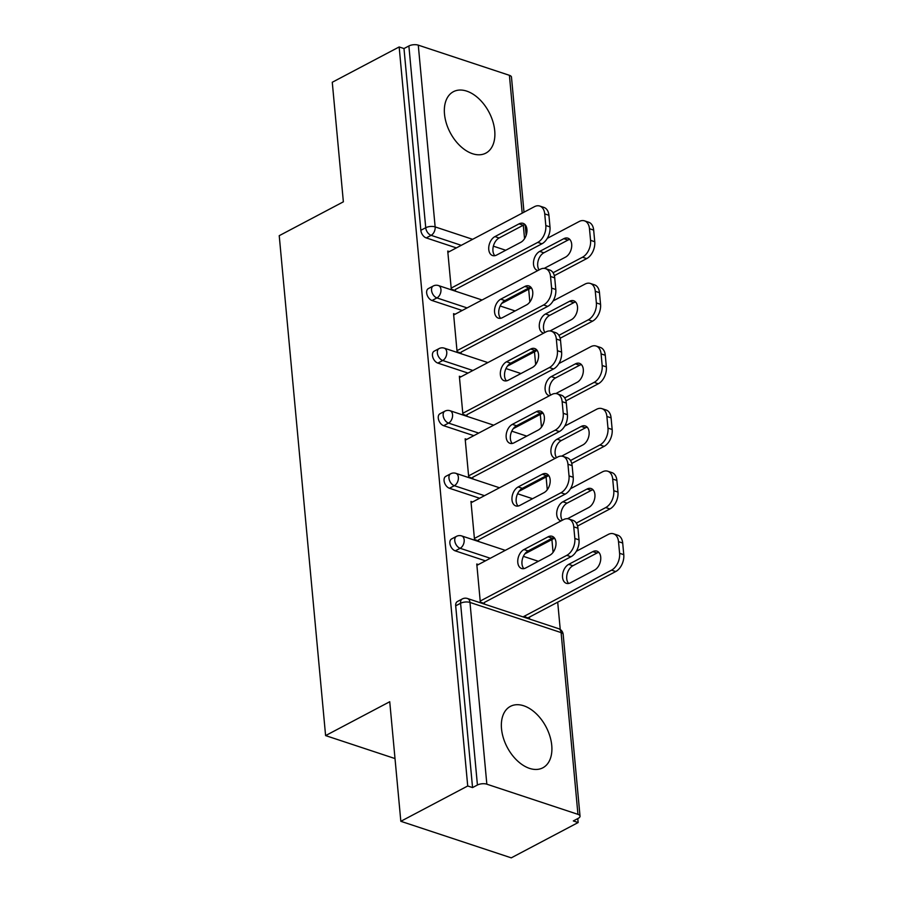 <?xml version="1.0" encoding="UTF-8"?>
<svg xmlns="http://www.w3.org/2000/svg" width="903" height="903" viewBox="0 0 903 903"><rect width="100%" height="100%" fill="white"/><g stroke="black" fill="none" stroke-linecap="round" stroke-linejoin="round"><path stroke-width="1.35" d="M551.744 745.393A34.732 21.932 62.2 0 0 535.998 713.483A34.732 21.932 62.2 0 0 510.421 706.36A34.732 21.932 62.2 0 0 501.515 728.766A34.732 21.932 62.2 0 0 517.261 760.676A34.732 21.932 62.2 0 0 542.85 767.798A34.732 21.932 62.2 0 0 551.744 745.393M494.72 130.732A34.732 21.932 62.2 0 0 478.985 98.822A34.732 21.932 62.2 0 0 453.396 91.7A34.732 21.932 62.2 0 0 444.502 114.105A34.732 21.932 62.2 0 0 460.248 146.015A34.732 21.932 62.2 0 0 485.825 153.138A34.732 21.932 62.2 0 0 494.72 130.732M578.146 822.543L573.326 820.94L578.202 818.366A6.682 2.844 174.7 0 0 580.031 816.143A6.682 2.844 174.7 0 0 577.954 814.348L486.841 784.188A6.682 2.844 174.7 0 0 477.427 785.012L472.551 787.585L467.72 785.994L400.83 821.301L511.267 857.85L578.146 822.543L577.785 818.581M560.244 629.47L557.704 602.177M553.087 552.331L551.902 539.588M547.274 489.742L546.089 476.998M541.473 427.153L540.287 414.409M535.66 364.564L534.486 351.82M529.858 301.974L528.673 289.231M400.83 821.301L389.735 701.733L325.599 735.595L395.006 758.565M325.599 735.595L279.23 235.683L343.366 201.821L332.27 82.263L399.16 46.956L403.991 48.548L420.843 230.299L425.731 227.725L408.878 45.974L403.991 48.548M408.878 45.974A6.682 2.844 -5.3 0 1 418.281 45.15L509.405 75.31A6.682 2.844 -5.3 0 1 511.47 77.105L524 212.205M467.72 785.994L399.16 46.956M455.462 290.563L451.274 289.174L447.741 251.068L449.367 251.598M485.419 560.842L455.27 550.864A6.682 4.222 -117.8 0 1 449.875 543.245A6.682 4.222 -117.8 0 1 451.59 538.944L456.478 536.359A6.682 4.222 -117.8 0 0 454.762 540.671A6.682 4.222 62.2 0 0 460.158 548.29L455.27 550.864M472.551 787.585L455.688 605.834A6.682 4.222 -117.8 0 1 457.392 601.533L462.28 598.949A6.682 4.222 -117.8 0 0 460.575 603.26L455.688 605.834M456.387 247.896L426.239 237.918A6.682 4.222 -117.8 0 1 420.843 230.299M472.596 501.955L470.96 501.425L474.504 539.531L478.692 540.92M473.804 435.664L443.655 425.685A6.682 4.222 -117.8 0 1 438.271 418.066A6.682 4.222 -117.8 0 1 439.975 413.755L444.863 411.181A6.682 4.222 -117.8 0 0 443.159 415.493A6.682 4.222 62.2 0 0 448.543 423.101L443.655 425.685M460.981 376.777L459.356 376.246L462.889 414.353L467.077 415.741M462.201 310.485L432.04 300.507A6.682 4.222 -117.8 0 1 426.656 292.888A6.682 4.222 -117.8 0 1 428.361 288.576L433.248 286.003A6.682 4.222 -117.8 0 0 431.544 290.314A6.682 4.222 62.2 0 0 436.928 297.922L432.04 300.507M455.18 314.188L453.543 313.657L457.087 351.764L461.264 353.152M468.002 373.074L437.853 363.096A6.682 4.222 -117.8 0 1 432.458 355.477A6.682 4.222 -117.8 0 1 434.174 351.165L439.061 348.592A6.682 4.222 -117.8 0 0 437.345 352.904A6.682 4.222 62.2 0 0 442.73 360.511L437.853 363.096M466.795 439.366L465.158 438.835L468.691 476.942L472.879 478.33M479.617 498.253L449.457 488.275A6.682 4.222 -117.8 0 1 444.073 480.656A6.682 4.222 -117.8 0 1 445.789 476.355L450.676 473.77A6.682 4.222 -117.8 0 0 448.96 478.082A6.682 4.222 62.2 0 0 454.344 485.701L449.457 488.275M525.264 615.711L525.388 617.042L529.564 618.431L529.44 617.099M478.398 564.556L476.773 564.014L480.306 602.12L484.493 603.509M494.844 255.696A10.238 6.637 108.3 0 1 493.309 246.384A10.238 6.637 108.3 0 1 499.111 237.986L523.243 225.242A10.238 6.637 108.3 0 1 525.038 224.61M548.911 215.275L544.723 213.887A13.364 8.658 -71.7 0 0 539.757 206.042L543.945 207.43A13.364 8.658 108.3 0 1 548.911 215.275L549.995 226.913A13.364 8.658 108.3 0 1 541.947 243.787L537.759 242.399L451.173 288.102M455.36 289.491L541.947 243.787M447.865 252.4L534.441 206.685A13.364 8.658 -71.7 0 1 539.757 206.042M544.723 213.887L545.807 225.524L549.995 226.913M520.771 242.32L496.639 255.052A10.238 6.637 108.3 0 1 492.564 255.549A10.238 6.637 108.3 0 1 488.816 246.677A10.238 6.637 108.3 0 1 494.934 236.597L519.056 223.865A10.238 6.637 108.3 0 1 523.13 223.368A10.238 6.637 108.3 0 1 526.878 232.24A10.238 6.637 108.3 0 1 520.771 242.32M537.759 242.399A13.364 8.658 -71.7 0 0 545.807 225.524M544.238 268.36L565.526 257.129A10.238 6.637 -71.7 0 0 571.633 247.05A10.238 6.637 -71.7 0 0 567.885 238.178A10.238 6.637 -71.7 0 0 563.811 238.674L539.689 251.406A10.238 6.637 -71.7 0 0 533.571 261.486A10.238 6.637 -71.7 0 0 537.319 270.358A10.238 6.637 -71.7 0 0 537.917 270.516M553.099 272.74L582.514 257.208A13.364 8.658 -71.7 0 0 590.562 240.333L589.478 228.707A13.364 8.658 -71.7 0 0 584.512 220.851A13.364 8.658 -71.7 0 0 579.195 221.506L547.297 238.347M501.65 303.487L531.348 287.82M554.34 275.675L586.702 258.597L582.514 257.208M590.562 240.333L594.738 241.722L593.666 230.084L589.478 228.707M569.793 239.419A10.238 6.637 -71.7 0 0 567.998 240.063L543.866 252.795A10.238 6.637 -71.7 0 0 538.199 260.651A10.238 6.637 -71.7 0 0 539.102 269.895M594.738 241.722A13.364 8.658 108.3 0 1 586.702 258.597M584.512 220.851L588.7 222.24A13.364 8.658 108.3 0 1 593.666 230.084M500.646 318.285A10.238 6.637 108.3 0 1 499.122 308.973A10.238 6.637 108.3 0 1 504.924 300.575L529.045 287.843A10.238 6.637 108.3 0 1 530.851 287.199M554.713 277.864L550.525 276.476A13.364 8.658 -71.7 0 0 545.57 268.631L549.746 270.02A13.364 8.658 108.3 0 1 554.713 277.864L555.796 289.502A13.364 8.658 108.3 0 1 547.749 306.377L543.561 304.988L456.986 350.691M461.173 352.08L547.749 306.377M453.667 314.989L540.254 269.286A13.364 8.658 -71.7 0 1 545.57 268.631M550.525 276.476L551.609 288.113L555.796 289.502M526.573 304.909L502.452 317.642A10.238 6.637 108.3 0 1 498.377 318.138A10.238 6.637 108.3 0 1 494.63 309.266A10.238 6.637 108.3 0 1 500.736 299.186L524.869 286.454A10.238 6.637 108.3 0 1 528.944 285.958A10.238 6.637 108.3 0 1 532.691 294.829A10.238 6.637 108.3 0 1 526.573 304.909M543.561 304.988A13.364 8.658 -71.7 0 0 551.609 288.113M506.459 380.874A10.238 6.637 108.3 0 1 504.924 371.562A10.238 6.637 108.3 0 1 510.726 363.164L534.858 350.432A10.238 6.637 108.3 0 1 536.653 349.788M560.526 340.454L556.338 339.065A13.364 8.658 -71.7 0 0 551.372 331.22L555.559 332.609A13.364 8.658 108.3 0 1 560.526 340.454L561.598 352.091A13.364 8.658 108.3 0 1 553.55 368.966L549.374 367.577L462.787 413.281M466.975 414.669L553.55 368.966M459.48 377.578L546.055 331.875A13.364 8.658 -71.7 0 1 551.372 331.22M556.338 339.065L557.411 350.703L561.598 352.091M532.386 367.498L508.254 380.231A10.238 6.637 108.3 0 1 504.179 380.727A10.238 6.637 108.3 0 1 500.431 371.855A10.238 6.637 108.3 0 1 506.538 361.776L530.671 349.043A10.238 6.637 108.3 0 1 534.745 348.547A10.238 6.637 108.3 0 1 538.493 357.419A10.238 6.637 108.3 0 1 532.386 367.498M549.374 367.577A13.364 8.658 -71.7 0 0 557.411 350.703M512.261 443.463A10.238 6.637 108.3 0 1 510.726 434.151A10.238 6.637 108.3 0 1 516.539 425.753L540.66 413.021A10.238 6.637 108.3 0 1 542.466 412.378M566.328 403.043L562.14 401.654A13.364 8.658 -71.7 0 0 557.174 393.81L561.361 395.198A13.364 8.658 108.3 0 1 566.328 403.043L567.411 414.68A13.364 8.658 108.3 0 1 559.363 431.555L555.176 430.167L468.601 475.87M472.777 477.258L559.363 431.555M465.282 440.167L551.868 394.464A13.364 8.658 -71.7 0 1 557.174 393.81M562.14 401.654L563.224 413.292L567.411 414.68M538.188 430.088L514.067 442.82A10.238 6.637 108.3 0 1 509.992 443.317A10.238 6.637 108.3 0 1 506.233 434.445A10.238 6.637 108.3 0 1 512.351 424.365L536.472 411.633A10.238 6.637 108.3 0 1 540.547 411.136A10.238 6.637 108.3 0 1 544.306 420.008A10.238 6.637 108.3 0 1 538.188 430.088M555.176 430.167A13.364 8.658 -71.7 0 0 563.224 413.292M518.074 506.052A10.238 6.637 108.3 0 1 516.539 496.74A10.238 6.637 108.3 0 1 522.34 488.342L546.473 475.61A10.238 6.637 108.3 0 1 548.268 474.967M572.13 465.632L567.953 464.244A13.364 8.658 -71.7 0 0 562.987 456.399L567.174 457.787A13.364 8.658 108.3 0 1 572.13 465.632L573.213 477.269A13.364 8.658 108.3 0 1 565.165 494.144L560.977 492.756L474.402 538.459M478.59 539.847L565.165 494.144M471.084 502.757L557.67 457.053A13.364 8.658 -71.7 0 1 562.987 456.399M567.953 464.244L569.025 475.881L573.213 477.269M544.001 492.677L519.868 505.409A10.238 6.637 108.3 0 1 515.794 505.906A10.238 6.637 108.3 0 1 512.046 497.034A10.238 6.637 108.3 0 1 518.153 486.954L542.285 474.222A10.238 6.637 108.3 0 1 546.36 473.725A10.238 6.637 108.3 0 1 550.108 482.597A10.238 6.637 108.3 0 1 544.001 492.677M560.977 492.756A13.364 8.658 -71.7 0 0 569.025 475.881M523.875 568.642A10.238 6.637 108.3 0 1 522.34 559.329A10.238 6.637 108.3 0 1 528.142 550.932L552.275 538.199A10.238 6.637 108.3 0 1 554.07 537.556M577.943 528.221L573.755 526.844A13.364 8.658 -71.7 0 0 568.788 518.988L572.976 520.376A13.364 8.658 108.3 0 1 577.943 528.221L579.015 539.859A13.364 8.658 108.3 0 1 570.978 556.733L566.791 555.345L480.204 601.059M484.392 602.436L570.978 556.733M476.897 565.346L563.472 519.643A13.364 8.658 -71.7 0 1 568.788 518.988M573.755 526.844L574.839 538.47L579.015 539.859M549.803 555.266L525.67 567.998A10.238 6.637 108.3 0 1 521.595 568.495A10.238 6.637 108.3 0 1 517.848 559.623A10.238 6.637 108.3 0 1 523.966 549.543L548.087 536.811A10.238 6.637 108.3 0 1 552.162 536.314A10.238 6.637 108.3 0 1 555.909 545.186A10.238 6.637 108.3 0 1 549.803 555.266M566.791 555.345A13.364 8.658 -71.7 0 0 574.839 538.47M550.051 330.949L571.328 319.718A10.238 6.637 -71.7 0 0 577.446 309.639A10.238 6.637 -71.7 0 0 573.687 300.767A10.238 6.637 -71.7 0 0 569.612 301.263L545.491 313.996A10.238 6.637 -71.7 0 0 539.373 324.075A10.238 6.637 -71.7 0 0 543.132 332.959A10.238 6.637 -71.7 0 0 543.719 333.105M558.901 335.329L588.316 319.797A13.364 8.658 -71.7 0 0 596.364 302.923L595.28 291.297A13.364 8.658 -71.7 0 0 590.314 283.44A13.364 8.658 -71.7 0 0 585.009 284.095L553.099 300.936M507.463 366.076L537.15 350.409M560.142 338.264L592.503 321.186L588.316 319.797M596.364 302.923L600.551 304.311L599.468 292.674L595.28 291.297M575.606 302.008A10.238 6.637 -71.7 0 0 573.8 302.652L549.679 315.384A10.238 6.637 -71.7 0 0 544.012 323.24A10.238 6.637 -71.7 0 0 544.904 332.485M600.551 304.311A13.364 8.658 108.3 0 1 592.503 321.186M590.314 283.44L594.501 284.829A13.364 8.658 108.3 0 1 599.468 292.674M555.853 393.55L577.141 382.308A10.238 6.637 -71.7 0 0 583.248 372.228A10.238 6.637 -71.7 0 0 579.5 363.356A10.238 6.637 -71.7 0 0 575.425 363.853L551.293 376.596A10.238 6.637 -71.7 0 0 545.186 386.665A10.238 6.637 -71.7 0 0 548.934 395.548A10.238 6.637 -71.7 0 0 549.532 395.695M564.702 397.918L594.129 382.387A13.364 8.658 -71.7 0 0 602.166 365.512L601.093 353.886A13.364 8.658 -71.7 0 0 596.127 346.041A13.364 8.658 -71.7 0 0 590.81 346.684L558.912 363.525M513.265 428.677L542.963 412.998M565.955 400.853L598.305 383.775L594.129 382.387M602.166 365.512L606.353 366.9L605.281 355.263L601.093 353.886M581.408 364.598A10.238 6.637 -71.7 0 0 579.613 365.241L555.48 377.973A10.238 6.637 -71.7 0 0 549.814 385.829A10.238 6.637 -71.7 0 0 550.706 395.074M606.353 366.9A13.364 8.658 108.3 0 1 598.305 383.775M596.127 346.041L600.314 347.418A13.364 8.658 108.3 0 1 605.281 355.263M561.655 456.139L582.943 444.897A10.238 6.637 -71.7 0 0 589.049 434.828A10.238 6.637 -71.7 0 0 585.302 425.945A10.238 6.637 -71.7 0 0 581.227 426.442L557.106 439.185A10.238 6.637 -71.7 0 0 550.988 449.254A10.238 6.637 -71.7 0 0 554.735 458.137A10.238 6.637 -71.7 0 0 555.334 458.284M570.515 460.507L599.931 444.976A13.364 8.658 -71.7 0 0 607.979 428.112L606.895 416.475A13.364 8.658 -71.7 0 0 601.929 408.63A13.364 8.658 -71.7 0 0 596.612 409.273L564.714 426.114M519.067 491.266L548.764 475.588M571.757 463.442L604.118 446.364L599.931 444.976M607.979 428.112L612.166 429.489L611.083 417.852L606.895 416.475M587.21 427.187A10.238 6.637 -71.7 0 0 585.415 427.83L561.294 440.562A10.238 6.637 -71.7 0 0 555.627 448.419A10.238 6.637 -71.7 0 0 556.519 457.663M612.166 429.489A13.364 8.658 108.3 0 1 604.118 446.364M601.929 408.63L606.116 410.007A13.364 8.658 108.3 0 1 611.083 417.852M567.468 518.728L588.745 507.486A10.238 6.637 -71.7 0 0 594.863 497.418A10.238 6.637 -71.7 0 0 591.115 488.534A10.238 6.637 -71.7 0 0 587.04 489.031L562.908 501.775A10.238 6.637 -71.7 0 0 556.801 511.843A10.238 6.637 -71.7 0 0 560.549 520.726A10.238 6.637 -71.7 0 0 561.135 520.873M576.317 523.097L605.732 507.565A13.364 8.658 -71.7 0 0 613.78 490.701L612.697 479.064A13.364 8.658 -71.7 0 0 607.742 471.219A13.364 8.658 -71.7 0 0 602.425 471.863L570.515 488.704M524.88 553.855L554.577 538.177M577.57 526.031L609.92 508.953L605.732 507.565M613.78 490.701L617.968 492.079L616.884 480.441L612.697 479.064M593.023 489.776A10.238 6.637 -71.7 0 0 591.217 490.419L567.095 503.152A10.238 6.637 -71.7 0 0 561.429 511.008A10.238 6.637 -71.7 0 0 562.321 520.252M617.968 492.079A13.364 8.658 108.3 0 1 609.92 508.953M607.742 471.219L611.918 472.596A13.364 8.658 108.3 0 1 616.884 480.441M570.425 582.819L594.558 570.075A10.238 6.637 -71.7 0 0 600.664 560.007A10.238 6.637 -71.7 0 0 596.917 551.123A10.238 6.637 -71.7 0 0 592.842 551.62L568.709 564.364A10.238 6.637 -71.7 0 0 562.603 574.432A10.238 6.637 -71.7 0 0 566.35 583.315A10.238 6.637 -71.7 0 0 570.425 582.819M523.018 616.896L611.545 570.154A13.364 8.658 -71.7 0 0 619.593 553.291L618.51 541.653A13.364 8.658 -71.7 0 0 613.543 533.808A13.364 8.658 -71.7 0 0 608.227 534.452L576.328 551.293M527.939 617.889L615.733 571.543L611.545 570.154M619.593 553.291L623.77 554.668L622.698 543.03L618.51 541.653M598.824 552.376A10.238 6.637 -71.7 0 0 597.03 553.008L572.897 565.741A10.238 6.637 -71.7 0 0 567.095 574.139A10.238 6.637 -71.7 0 0 568.63 583.451M623.77 554.668A13.364 8.658 108.3 0 1 615.733 571.543M613.543 533.808L617.731 535.186A13.364 8.658 108.3 0 1 622.698 543.03M418.281 45.15L435.144 226.901L472.653 239.318M493.365 246.169L505.725 250.255M524.553 238.663L523.311 225.219M522.194 213.164L509.405 75.31M461.275 245.323L431.126 235.333A6.682 4.222 62.2 0 1 425.731 227.725A6.682 2.844 -5.3 0 1 435.144 226.901A6.682 4.334 108.3 0 1 431.126 235.333L426.239 237.918M577.954 814.348L561.102 632.597L469.978 602.436L486.841 784.188M477.427 785.012L460.575 603.26A6.682 2.844 174.7 0 1 469.978 602.436A6.682 4.334 -71.7 0 0 467.506 598.52A6.682 6.682 0 0 0 462.28 598.949M580.031 816.143L563.167 634.391A6.682 2.844 174.7 0 0 561.102 632.597A6.682 4.334 -71.7 0 0 558.618 628.669L467.506 598.52M467.088 307.912L436.928 297.922A6.682 4.334 108.3 0 0 440.946 289.491A6.682 4.334 -71.7 0 0 438.474 285.562A6.682 6.682 0 0 0 433.248 286.003M472.89 370.501L442.73 360.511A6.682 4.334 108.3 0 0 446.759 352.08A6.682 4.334 -71.7 0 0 444.276 348.152A6.682 6.682 0 0 0 439.061 348.592M478.692 433.09L448.543 423.101A6.682 4.334 108.3 0 0 452.561 414.669A6.682 4.334 -71.7 0 0 450.078 410.741A6.682 6.682 0 0 0 444.863 411.181M484.505 495.679L454.344 485.701A6.682 4.334 108.3 0 0 458.374 477.258A6.682 4.334 -71.7 0 0 455.891 473.341A6.682 6.682 0 0 0 450.676 473.77M490.306 558.268L460.158 548.29A6.682 4.334 108.3 0 0 464.176 539.847A6.682 4.334 -71.7 0 0 461.693 535.93A6.682 6.682 0 0 0 456.478 536.359M494.934 236.597L499.111 237.986M519.056 223.865L523.243 225.242M543.866 252.795L539.689 251.406M567.998 240.063L563.811 238.674M500.736 299.186L504.924 300.575M524.869 286.454L529.045 287.843M506.538 361.776L510.726 363.164M530.671 349.043L534.858 350.432M512.351 424.365L516.539 425.753M536.472 411.633L540.66 413.021M518.153 486.954L522.34 488.342M542.285 474.222L546.473 475.61M523.966 549.543L528.142 550.932M548.087 536.811L552.275 538.199M549.679 315.384L545.491 313.996M573.8 302.652L569.612 301.263M555.48 377.973L551.293 376.596M579.613 365.241L575.425 363.853M561.294 440.562L557.106 439.185M585.415 427.83L581.227 426.442M567.095 503.152L562.908 501.775M591.217 490.419L587.04 489.031M572.897 565.741L568.709 564.364M597.03 553.008L592.842 551.62M525.162 224.745L526.156 235.367M515.139 310.948L500.16 305.982M482.067 299.999L438.474 285.562M520.952 373.537L505.973 368.571M487.868 362.588L444.276 348.152M526.754 436.126L511.775 431.171M493.681 425.178L450.078 410.741M532.567 498.716L517.588 493.76M499.483 487.767L455.891 473.341M538.369 561.305L523.39 556.35M505.296 550.356L461.693 535.93M563.167 634.391A6.682 6.682 0 0 0 558.618 628.669"/></g></svg>
